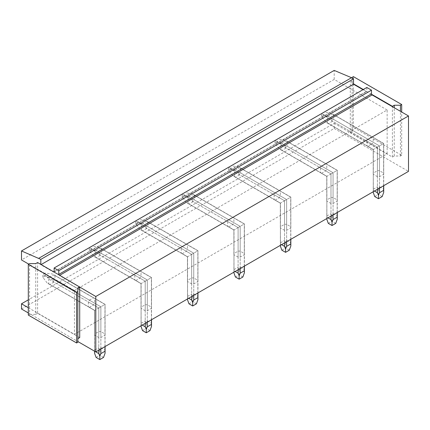 <?xml version="1.0" encoding="UTF-8"?>
<svg xmlns="http://www.w3.org/2000/svg" width="430" height="430" viewBox="0 0 430 430"><rect width="100%" height="100%" fill="white"/><g stroke="black" fill="none" stroke-linecap="round" stroke-linejoin="round"><path stroke-width="0.32" stroke-dasharray="2.15 1.61" d="M21.5 309.003L334.196 128.473L334.196 123.254L28.31 299.855M28.31 307.719L74.444 334.352L387.14 153.816L350.294 132.547L350.294 88.72L334.196 79.421L21.5 259.957M334.196 123.254L350.294 132.762L352.154 131.688L352.154 128.113L353.39 127.398L401.69 155.284L401.69 112.026M387.14 153.816L387.14 109.989L74.444 290.524L74.444 334.352M368.058 146.458A5.257 3.031 -60 0 1 367.483 146.248A5.257 3.031 -60 0 1 367.016 145.856L367.016 141.115A5.257 3.031 -60 0 1 368.058 139.309L373.208 142.282A5.257 3.031 -60 0 1 372.165 144.088L368.058 146.458L373.315 149.495L379.507 145.921L379.507 170.715L383.614 173.091A5.257 3.031 180 0 1 383.716 173.688A5.257 3.031 180 0 1 383.614 174.29L379.507 176.666A5.257 3.031 180 0 1 377.422 176.666L373.315 174.29A5.257 3.031 180 0 1 373.208 173.688A5.257 3.031 180 0 1 373.315 173.091L377.422 170.715A5.257 3.031 180 0 1 379.507 170.715M368.058 139.309L372.165 136.939A5.257 3.031 -60 0 1 372.735 137.148A5.257 3.031 -60 0 1 373.208 137.541L373.208 142.282M321.618 173.268A5.257 3.031 -60 0 1 321.043 173.059A5.257 3.031 -60 0 1 320.576 172.666L320.576 167.926A5.257 3.031 -60 0 1 321.618 166.12L326.768 169.092A5.257 3.031 -60 0 1 325.725 170.898L321.618 173.268L326.875 176.305L333.067 172.731L333.067 197.531L337.174 199.902A5.257 3.031 180 0 1 337.276 200.504A5.257 3.031 180 0 1 337.174 201.106L333.067 203.476A5.257 3.031 180 0 1 330.982 203.476L326.875 201.106A5.257 3.031 180 0 1 326.768 200.504A5.257 3.031 180 0 1 326.875 199.902L330.982 197.531A5.257 3.031 180 0 1 333.067 197.531M321.618 166.12L325.725 163.749A5.257 3.031 -60 0 1 326.295 163.959A5.257 3.031 -60 0 1 326.768 164.351L326.768 169.092M275.178 200.084A5.257 3.031 -60 0 1 274.603 199.869A5.257 3.031 -60 0 1 274.136 199.482L274.136 194.736A5.257 3.031 -60 0 1 275.178 192.93L280.328 195.908A5.257 3.031 -60 0 1 279.285 197.709L275.178 200.084L280.435 203.116L286.627 199.541L286.627 224.342L290.734 226.712A5.257 3.031 180 0 1 290.836 227.314A5.257 3.031 180 0 1 290.734 227.916L286.627 230.286A5.257 3.031 180 0 1 284.542 230.286L280.435 227.916A5.257 3.031 180 0 1 280.328 227.314A5.257 3.031 180 0 1 280.435 226.712L284.542 224.342A5.257 3.031 180 0 1 286.627 224.342M275.178 192.93L279.285 190.56A5.257 3.031 -60 0 1 279.855 190.769A5.257 3.031 -60 0 1 280.328 191.162L280.328 195.908M228.738 226.895A5.257 3.031 -60 0 1 228.163 226.685A5.257 3.031 -60 0 1 227.696 226.293L227.696 221.552A5.257 3.031 -60 0 1 228.738 219.746L233.888 222.719A5.257 3.031 -60 0 1 232.845 224.525L228.738 226.895L233.995 229.932L240.187 226.352L240.187 251.152L244.294 253.523A5.257 3.031 180 0 1 244.396 254.125A5.257 3.031 180 0 1 244.294 254.727L240.187 257.097A5.257 3.031 180 0 1 238.102 257.097L233.995 254.727A5.257 3.031 180 0 1 233.888 254.125A5.257 3.031 180 0 1 233.995 253.523L238.102 251.152A5.257 3.031 180 0 1 240.187 251.152M228.738 219.746L232.845 217.37A5.257 3.031 -60 0 1 233.415 217.585A5.257 3.031 -60 0 1 233.888 217.972L233.888 222.719M182.299 253.705A5.257 3.031 -60 0 1 181.723 253.496A5.257 3.031 -60 0 1 181.256 253.103L181.256 248.363A5.257 3.031 -60 0 1 182.299 246.557L187.448 249.529A5.257 3.031 -60 0 1 186.405 251.335L182.299 253.705L187.555 256.742L193.747 253.168L193.747 277.963L197.854 280.338A5.257 3.031 180 0 1 197.956 280.94A5.257 3.031 180 0 1 197.854 281.537L193.747 283.913A5.257 3.031 180 0 1 191.662 283.913L187.555 281.537A5.257 3.031 180 0 1 187.448 280.94A5.257 3.031 180 0 1 187.555 280.338L191.662 277.963A5.257 3.031 180 0 1 193.747 277.963M182.299 246.557L186.405 244.186A5.257 3.031 -60 0 1 186.975 244.396A5.257 3.031 -60 0 1 187.448 244.788L187.448 249.529M135.858 280.516A5.257 3.031 -60 0 1 135.283 280.306A5.257 3.031 -60 0 1 134.816 279.914L134.816 275.173A5.257 3.031 -60 0 1 135.858 273.367L141.008 276.339A5.257 3.031 -60 0 1 139.965 278.145L135.858 280.516L141.115 283.553L147.307 279.978L147.307 304.779L151.414 307.149A5.257 3.031 180 0 1 151.516 307.751A5.257 3.031 180 0 1 151.414 308.353L147.307 310.723A5.257 3.031 180 0 1 145.222 310.723L141.115 308.353A5.257 3.031 180 0 1 141.008 307.751A5.257 3.031 180 0 1 141.115 307.149L145.222 304.779A5.257 3.031 180 0 1 147.307 304.779M135.858 273.367L139.965 270.997A5.257 3.031 -60 0 1 140.535 271.206A5.257 3.031 -60 0 1 141.008 271.599L141.008 276.339M89.419 307.332A5.257 3.031 -60 0 1 88.843 307.122A5.257 3.031 -60 0 1 88.376 306.73L88.376 301.984A5.257 3.031 -60 0 1 89.419 300.178L94.568 303.155A5.257 3.031 -60 0 1 93.525 304.956L89.419 307.332L94.675 310.363L100.867 306.789L100.867 331.589L104.974 333.959A5.257 3.031 180 0 1 105.076 334.562A5.257 3.031 180 0 1 104.974 335.163L100.867 337.534A5.257 3.031 180 0 1 98.782 337.534L94.675 335.163A5.257 3.031 180 0 1 94.568 334.562A5.257 3.031 180 0 1 94.675 333.959L98.782 331.589A5.257 3.031 180 0 1 100.867 331.589M89.419 300.178L93.525 297.807A5.257 3.031 -60 0 1 94.095 298.017A5.257 3.031 -60 0 1 94.568 298.409L94.568 303.155M74.444 290.524L28.681 264.101M387.14 109.989L350.294 88.72L350.294 81.996L352.154 80.926L352.154 78.067M334.196 79.421L334.196 70.412M40.818 264.391L40.818 264.746L41.129 264.568M54.051 272.029A0.876 0.505 60 0 1 53.949 272.12A0.876 0.505 60 0 1 53.514 272.077L40.818 264.746M366.828 87.467L366.828 91.181A0.876 0.505 60 0 1 366.747 91.493A0.876 0.505 60 0 1 366.645 91.585A0.876 0.505 60 0 1 366.209 91.542L362.99 89.682M79.706 287.197L59.394 275.469A0.876 0.505 60 0 1 58.856 274.802M28.31 312.938L77.846 341.538M334.196 128.473L408.5 171.371M401.69 155.284L400.448 155.999L394.256 155.999L392.402 157.068L350.294 132.762M392.402 157.068L392.402 106.661M371.552 94.272L363.296 89.505M353.514 83.855L350.294 81.996M79.706 337.604L37.598 313.293L37.598 262.531M372.165 136.939L383.614 143.545L379.507 145.921L379.507 176.666M377.422 176.666L377.422 147.125L379.507 145.921L328.429 116.428L332.535 114.057L373.208 137.541M377.422 170.715L377.422 147.125L372.165 144.088M373.315 173.091L373.315 149.495L377.422 147.125L367.016 141.115M377.422 189.313L377.422 147.125L332.535 121.206L328.429 123.577L367.016 145.856M383.614 174.29L383.614 173.091M373.208 192.35L373.315 174.29M325.725 163.749L337.174 170.361L333.067 172.731L333.067 203.476M330.982 203.476L330.982 173.935L333.067 172.731L281.989 143.238L286.095 140.868L326.768 164.351M330.982 197.531L330.982 173.935L325.725 170.898M326.875 199.902L326.875 176.305L330.982 173.935L320.576 167.926M330.982 216.123L330.982 173.935L286.095 148.022L281.989 150.393L320.576 172.666M337.174 201.106L337.174 199.902M326.768 219.16L326.875 201.106M279.285 190.56L290.734 197.171L286.627 199.541L286.627 230.286M284.542 230.286L284.542 200.745L286.627 199.541L235.549 170.054L239.655 167.684L280.328 191.162M284.542 224.342L284.542 200.745L279.285 197.709M280.435 226.712L280.435 203.116L284.542 200.745L274.136 194.736M284.542 242.939L284.542 200.745L239.655 174.833L235.549 177.203L274.136 199.482M290.734 227.916L290.734 226.712M280.328 245.976L280.435 227.916M232.845 217.37L244.294 223.982L240.187 226.352L240.187 257.097M238.102 257.097L238.102 227.556L240.187 226.352L189.109 196.865L193.215 194.494L233.888 217.972M238.102 251.152L238.102 227.556L232.845 224.525M233.995 253.523L233.995 229.932L238.102 227.556L227.696 221.552M238.102 269.75L238.102 227.556L193.215 201.643L189.109 204.013L227.696 226.293M244.294 254.727L244.294 253.523M233.888 272.787L233.995 254.727M186.405 244.186L197.854 250.798L193.747 253.168L193.747 283.913M191.662 283.913L191.662 254.372L193.747 253.168L142.669 223.675L146.775 221.305L187.448 244.788M191.662 277.963L191.662 254.372L186.405 251.335M187.555 280.338L187.555 256.742L191.662 254.372L181.256 248.363M191.662 296.56L191.662 254.372L146.775 228.454L142.669 230.824L181.256 253.103M197.854 281.537L197.854 280.338M187.448 299.597L187.555 281.537M139.965 270.997L151.414 277.608L147.307 279.978L147.307 310.723M145.222 310.723L145.222 281.182L147.307 279.978L96.229 250.491L100.335 248.115L141.008 271.599M145.222 304.779L145.222 281.182L139.965 278.145M141.115 307.149L141.115 283.553L145.222 281.182L134.816 275.173M145.222 323.371L145.222 281.182L100.335 255.269L96.229 257.64L134.816 279.914M151.414 308.353L151.414 307.149M141.008 326.408L141.115 308.353M93.525 297.807L104.974 304.418L100.867 306.789L100.867 337.534M98.782 337.534L98.782 307.993L100.867 306.789L49.789 277.302L53.895 274.931L94.568 298.409M98.782 331.589L98.782 307.993L93.525 304.956M94.675 333.959L94.675 310.363L98.782 307.993L88.376 301.984M98.782 350.187L98.782 307.993L53.895 282.08L49.789 284.45L88.376 306.73M104.974 335.163L104.974 333.959M94.568 353.223L94.675 335.163M353.39 127.398L353.39 76.631M352.154 128.113L352.154 77.352M352.154 131.688L352.154 80.926M394.256 155.999L394.256 107.736M400.448 155.999L400.448 111.311M28.31 315.083L29.552 314.368L29.552 263.601M29.552 314.368L35.744 314.368L35.744 263.601M35.744 314.368L37.598 313.293M77.846 342.253L77.846 287.912M332.535 114.057L383.614 143.545L379.507 145.921L333.578 119.4L331.154 119.207L332.535 121.206M379.507 188.109L379.507 145.921L377.422 147.125L379.507 145.921L379.507 186.803L378.464 189.318L377.422 186.803L377.422 147.125L327.386 118.234L325.902 116.175L321.5 113.633L323.978 112.203L323.978 115.063L331.154 119.207M383.716 173.688L383.716 143.486L331.154 113.138L323.978 112.203M333.578 114.659L333.578 119.4M328.429 116.428L325.902 116.175M328.429 123.577L325.902 122.238L327.386 122.975L327.386 118.234M374.444 191.033L373.315 190.377L373.315 149.495L327.386 122.975M373.208 173.688L373.208 149.554L325.902 122.238L321.5 116.492L323.978 115.063M321.5 116.492L321.5 113.633M383.614 185.738L383.614 143.545L383.614 189.178L379.507 186.803M383.614 189.178L383.716 192.35M382.179 196.569L378.464 194.424L378.464 189.318M373.315 190.377L373.208 149.554L367.483 146.248M373.315 189.178L377.422 186.803M374.745 196.569L378.464 194.424M286.095 140.868L337.174 170.361L333.067 172.731L287.138 146.216L284.714 146.017L286.095 148.022M333.067 214.925L333.067 172.731L330.982 173.935L333.067 172.731L333.067 213.619L332.024 216.129L330.982 213.619L330.982 173.935L280.946 145.044L279.462 142.986L275.06 140.449L277.538 139.019L277.538 141.878L284.714 146.017M337.276 200.504L337.276 170.296L284.714 139.954L277.538 139.019M287.138 141.47L287.138 146.216M281.989 143.238L279.462 142.986M281.989 150.393L279.462 149.054L280.946 149.791L280.946 145.044M328.004 217.843L326.875 217.193L326.875 176.305L280.946 149.791M326.768 200.504L326.768 176.364L279.462 149.054L275.06 143.308L277.538 141.878M275.06 143.308L275.06 140.449M337.174 212.549L337.174 170.361L337.174 215.989L333.067 213.619M337.174 215.989L337.276 219.16M335.739 223.38L332.024 221.235L332.024 216.129M326.875 217.193L326.768 176.364L321.043 173.059M326.875 215.989L330.982 213.619M328.305 223.38L332.024 221.235M239.655 167.684L290.734 197.171L286.627 199.541L240.698 173.027L238.274 172.833L239.655 174.833M286.627 241.735L286.627 199.541L284.542 200.745L286.627 199.541L286.627 240.429L285.584 242.939L284.542 240.429L284.542 200.745L234.506 171.86L233.022 169.796L228.62 167.259L231.098 165.829L231.098 168.689L238.274 172.833M290.836 227.314L290.836 197.112L238.274 166.765L231.098 165.829M240.698 168.286L240.698 173.027M235.549 170.054L233.022 169.796M235.549 177.203L233.022 175.865L234.506 176.601L234.506 171.86M281.564 244.654L280.435 244.003L280.435 203.116L234.506 176.601M280.328 227.314L280.328 203.18L233.022 175.865L228.62 170.119L231.098 168.689M228.62 170.119L228.62 167.259M290.734 239.365L290.734 197.171L290.734 242.799L286.627 240.429M290.734 242.799L290.836 245.976M289.299 250.196L285.584 248.051L285.584 242.939M280.435 244.003L280.328 203.18L274.603 199.869M280.435 242.799L284.542 240.429M281.865 250.196L285.584 248.051M193.215 194.494L244.294 223.982L240.187 226.352L194.258 199.837L191.834 199.644L193.215 201.643M240.187 268.546L240.187 226.352L238.102 227.556L240.187 226.352L240.187 267.24L239.144 269.75L238.102 267.24L238.102 227.556L188.066 198.671L186.582 196.607L182.18 194.07L184.658 192.64L184.658 195.5L191.834 199.644M244.396 254.125L244.396 223.923L191.834 193.575L184.658 192.64M194.258 195.096L194.258 199.837M189.109 196.865L186.582 196.607M189.109 204.013L186.582 202.675L188.066 203.411L188.066 198.671M235.124 271.47L233.995 270.814L233.995 229.932L188.066 203.411M233.888 254.125L233.888 229.991L186.582 202.675L182.18 196.929L184.658 195.5M182.18 196.929L182.18 194.07M244.294 266.175L244.294 223.982L244.294 269.61L240.187 267.24M244.294 269.61L244.396 272.787M242.859 277.006L239.144 274.861L239.144 269.75M233.995 270.814L233.888 229.991L228.163 226.685M233.995 269.61L238.102 267.24M235.425 277.006L239.144 274.861M146.775 221.305L197.854 250.798L193.747 253.168L147.818 226.648L145.394 226.454L146.775 228.454M193.747 295.356L193.747 253.168L191.662 254.372L193.747 253.168L193.747 294.05L192.704 296.566L191.662 294.05L191.662 254.372L141.626 225.481L140.142 223.423L135.74 220.88L138.218 219.45L138.218 222.31L145.394 226.454M197.956 280.94L197.956 250.733L145.394 220.386L138.218 219.45M147.818 221.907L147.818 226.648M142.669 223.675L140.142 223.423M142.669 230.824L140.142 229.486L141.626 230.227L141.626 225.481M188.684 298.28L187.555 297.625L187.555 256.742L141.626 230.227M187.448 280.94L187.448 256.801L140.142 229.486L135.74 223.74L138.218 222.31M135.74 223.74L135.74 220.88M197.854 292.986L197.854 250.798L197.854 296.426L193.747 294.05M197.854 296.426L197.956 299.597M196.419 303.817L192.704 301.672L192.704 296.566M187.555 297.625L187.448 256.801L181.723 253.496M187.555 296.426L191.662 294.05M188.985 303.817L192.704 301.672M100.335 248.115L151.414 277.608L147.307 279.978L101.378 253.463L98.954 253.265L100.335 255.269M147.307 322.172L147.307 279.978L145.222 281.182L147.307 279.978L147.307 320.866L146.264 323.376L145.222 320.866L145.222 281.182L95.186 252.292L93.702 250.233L89.3 247.696L91.778 246.266L91.778 249.126L98.954 253.265M151.516 307.751L151.516 277.549L98.954 247.202L91.778 246.266M101.378 248.717L101.378 253.463M96.229 250.491L93.702 250.233M96.229 257.64L93.702 256.301L95.186 257.038L95.186 252.292M142.244 325.091L141.115 324.44L141.115 283.553L95.186 257.038M141.008 307.751L141.008 283.612L93.702 256.301L89.3 250.556L91.778 249.126M89.3 250.556L89.3 247.696M151.414 319.796L151.414 277.608L151.414 323.236L147.307 320.866M151.414 323.236L151.516 326.408M149.979 330.627L146.264 328.482L146.264 323.376M141.115 324.44L141.008 283.612L135.283 280.306M141.115 323.236L145.222 320.866M142.545 330.627L146.264 328.482M53.895 274.931L104.974 304.418L100.867 306.789L54.938 280.274L52.514 280.081L53.895 282.08M100.867 348.983L100.867 306.789L98.782 307.993L100.867 306.789L100.867 347.676L99.825 350.187L98.782 347.676L98.782 307.993L48.746 279.108L47.262 277.044L42.86 274.507L45.338 273.077L45.338 275.936L52.514 280.081M105.076 334.562L105.076 304.359L52.514 274.012L45.338 273.077M54.938 275.533L54.938 280.274M49.789 277.302L47.262 277.044M49.789 284.45L47.262 283.112L48.746 283.848L48.746 279.108M94.675 351.251L94.675 310.363L48.746 283.848M94.568 334.562L94.568 310.428L47.262 283.112L42.86 277.366L45.338 275.936M42.86 277.366L42.86 274.507M104.974 346.612L104.974 304.418L104.974 350.047L100.867 347.676M104.974 350.047L105.076 353.223M103.539 357.443L99.825 355.298L99.825 350.187M94.675 350.047L98.782 347.676M96.105 357.443L99.825 355.298M366.209 91.542L54.132 271.717L366.828 91.181M53.82 271.894L53.514 272.077M59.394 275.469L59.705 275.291M53.949 272.12L366.645 91.585M383.716 185.679L383.716 143.486L372.735 137.148M337.276 212.49L337.276 170.296L326.295 163.959M290.836 239.3L290.836 197.112L279.855 190.769M244.396 266.116L244.396 223.923L233.415 217.585M197.956 292.927L197.956 250.733L186.975 244.396M151.516 319.737L151.516 277.549L140.535 271.206M105.076 346.548L105.076 304.359L94.095 298.017M94.568 351.192L94.568 310.428L88.843 307.122"/><path stroke-width="0.64" d="M28.31 312.938L21.5 309.003L21.5 303.784L28.31 307.719M28.31 299.855L21.5 303.784M28.681 264.101L21.5 259.957L21.5 250.948L40.818 259.381L40.818 264.391L37.598 262.531L35.744 263.601L29.552 263.601L28.31 264.316L76.61 292.201L76.61 342.968L28.31 315.083L28.31 264.316M38.84 258.242L351.536 77.706L334.196 70.412L21.5 250.948M351.536 77.706L353.514 78.851L40.818 259.381M353.514 78.851L353.514 84.216L41.129 264.568M362.99 89.682L353.514 84.216M77.846 341.538L95.804 351.901L408.5 171.371L408.5 115.96L372.09 94.939A0.876 0.505 60 0 1 371.552 94.272A0.876 0.505 60 0 1 371.472 93.864L371.472 90.149L366.828 87.467L54.132 267.998L54.132 271.717A0.876 0.505 60 0 1 54.051 272.029L40.818 264.391M371.472 90.149L58.776 270.68L54.132 267.998M408.5 115.96L95.804 296.49L58.856 274.802A0.876 0.505 60 0 1 58.776 274.399L58.776 270.68M95.804 351.901L95.804 296.49M77.846 338.679L79.706 337.604L79.706 287.197M58.856 274.802L54.051 272.029M401.69 112.026L401.69 104.517L400.448 105.232L394.256 105.232L392.402 106.307L371.552 94.272M352.154 78.067L352.154 77.352L353.39 76.631L401.69 104.517M392.402 106.661L392.402 106.307M363.296 89.505L353.514 83.855M394.256 107.736L394.256 105.232M400.448 111.311L400.448 105.232M79.706 286.837L77.846 287.912L77.846 291.486L76.61 292.201M76.61 342.968L77.846 342.253L77.846 291.486M383.614 185.738L383.614 190.377L379.507 192.753L378.464 195.381L377.422 192.753L377.422 189.313M379.507 188.109L379.507 192.753M378.464 195.381L378.464 198.714L382.179 196.569L383.716 192.35L383.614 190.377M374.444 191.033L377.422 192.753M373.219 191.742L373.208 192.35L373.208 191.748M373.208 192.35L374.745 196.569L378.464 198.714M337.174 212.549L337.174 217.193L333.067 219.563L332.024 222.197L330.982 219.563L330.982 216.123M333.067 214.925L333.067 219.563M332.024 222.197L332.024 225.524L335.739 223.38L337.276 219.16L337.174 217.193M328.004 217.843L330.982 219.563M326.779 218.553L326.768 219.16L326.768 218.558M326.768 219.16L328.305 223.38L332.024 225.524M290.734 239.365L290.734 244.003L286.627 246.374L285.584 249.008L284.542 246.374L284.542 242.939M286.627 241.735L286.627 246.374M285.584 249.008L285.584 252.34L289.299 250.196L290.836 245.976L290.734 244.003M281.564 244.654L284.542 246.374M280.338 245.363L280.328 245.976L280.328 245.369M280.328 245.976L281.865 250.196L285.584 252.34M244.294 266.175L244.294 270.814L240.187 273.184L239.144 275.818L238.102 273.184L238.102 269.75M240.187 268.546L240.187 273.184M239.144 275.818L239.144 279.151L242.859 277.006L244.396 272.787L244.294 270.814M235.124 271.47L238.102 273.184M233.899 272.179L233.888 272.787L233.888 272.179M233.888 272.787L235.425 277.006L239.144 279.151M197.854 292.986L197.854 297.625L193.747 300L192.704 302.629L191.662 300L191.662 296.56M193.747 295.356L193.747 300M192.704 302.629L192.704 305.961L196.419 303.817L197.956 299.597L197.854 297.625M188.684 298.28L191.662 300M187.458 298.99L187.448 299.597L187.448 298.995M187.448 299.597L188.985 303.817L192.704 305.961M151.414 319.796L151.414 324.44L147.307 326.811L146.264 329.444L145.222 326.811L145.222 323.371M147.307 322.172L147.307 326.811M146.264 329.444L146.264 332.777L149.979 330.627L151.516 326.408L151.414 324.44M142.244 325.091L145.222 326.811M141.018 325.8L141.008 326.408L141.008 325.806M141.008 326.408L142.545 330.627L146.264 332.777M104.974 346.612L104.974 351.251L100.867 353.621L99.825 356.255L98.782 353.621L98.782 350.187M100.867 348.983L100.867 353.621M99.825 356.255L99.825 359.587L103.539 357.443L105.076 353.223L104.974 351.251M99.825 359.587L96.105 357.443L94.568 353.223L94.675 351.251L98.782 353.621M54.132 271.717L53.82 271.894M371.472 93.864L58.776 274.399M59.705 275.291L372.09 94.939M383.716 192.35L383.716 185.679M337.276 219.16L337.276 212.49M290.836 245.976L290.836 239.3M244.396 272.787L244.396 266.116M197.956 299.597L197.956 292.927M151.516 326.408L151.516 319.737M105.076 353.223L105.076 346.548M94.568 353.223L94.568 351.192"/></g></svg>
